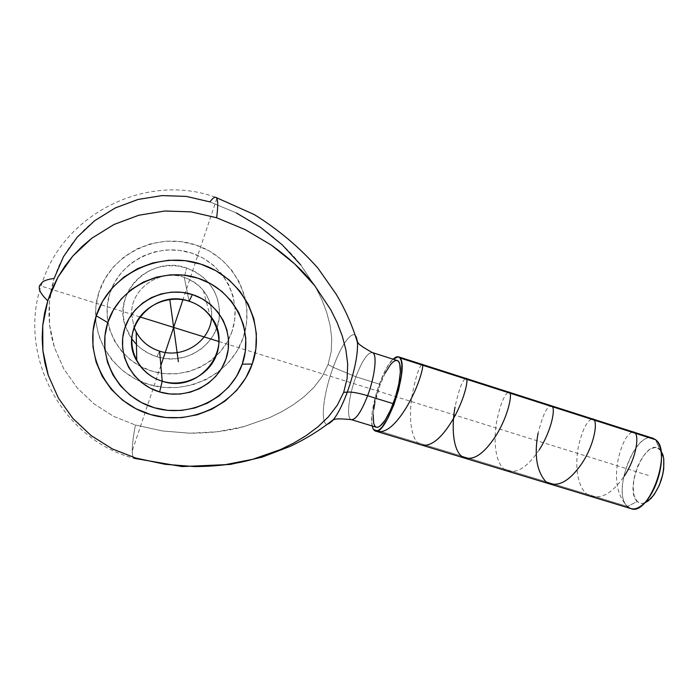 <?xml version="1.0" encoding="UTF-8"?>
<svg xmlns="http://www.w3.org/2000/svg" width="699" height="699" viewBox="0 0 699 699"><rect width="100%" height="100%" fill="white"/><g stroke="black" fill="none" stroke-linecap="round" stroke-linejoin="round"><path stroke-width="0.52" stroke-dasharray="3.5 2.62" d="M139.817 316.865L39.59 285.611L42.49 282.003C44.919 280.308 48.781 279.137 54.094 278.482L58.227 267.341L63.495 256.664L69.874 246.529L77.213 237.144L85.505 228.512L94.741 220.657L115.256 207.953L138.114 199.442L162.081 195.58L186.441 196.419L209.988 201.915L236.349 212.942L260.596 227.358C277.887 239.862 291.273 252.391 300.762 264.938L315.852 287.56L321.82 299.583L326.608 312.069L330.024 325.026L331.719 338.22L331.23 351.562L328.084 364.52L333.205 367.333C321.164 399.321 319.504 434.254 331.544 421.715C319.504 434.254 321.164 399.321 333.205 367.333L355.905 376.796C348.845 395.573 346.206 417.373 350.977 419.479M351.379 419.645C346.11 418.544 348.618 396.15 355.905 376.796L333.205 367.333C342.685 340.623 355.712 325.481 357.372 340.894C355.712 325.481 342.685 340.623 333.205 367.333L328.084 364.52L331.23 351.562L331.719 338.22L330.024 325.026L326.608 312.069L321.82 299.583L315.852 287.56L300.762 264.938M236.349 212.942L209.988 201.915C212.4 198.481 214.305 196.952 215.694 197.328C147.218 172.076 64.238 213.649 42.49 282.003C15.998 351.606 60.332 439.654 134.295 458.343C131.237 456.543 131.604 445.429 135.405 425.018L113.657 416.394L94.024 403.873L77.161 387.823L63.801 368.88L54.435 347.543L51.429 336.341L49.568 324.86L48.895 313.143L49.428 301.47L51.158 289.91L54.094 278.482L49.428 301.47L49.568 324.86L54.435 347.543L63.801 368.88L77.161 387.823L94.024 403.873L113.657 416.394L135.405 425.018L162.474 430.96L189.77 433.205L217.171 431.764L243.811 426.635L269.499 417.679L281.68 411.746L293.257 404.8L304.144 396.683L313.921 387.342L322.134 376.612L328.084 364.52L322.134 376.612L313.921 387.342L304.144 396.683L293.257 404.8L281.68 411.746L269.499 417.679L243.811 426.635C228.722 430.968 210.705 433.162 189.77 433.205L162.474 430.96L135.405 425.018C131.595 445.508 131.22 456.613 134.269 458.343M98.856 292.54C86.414 330.575 110.591 373.415 148.948 384.494C187.149 396.132 230.653 374.515 243.156 337.853C256.218 301.383 234.619 257.564 195.606 244.921C156.794 231.719 110.713 254.314 98.856 292.54L104.736 279.102L113.273 267.044L124.134 256.856L136.864 248.958L150.967 243.663L165.855 241.19L180.945 241.627L195.606 244.921L209.281 250.941L221.426 259.416L231.587 269.997L239.399 282.247L244.571 295.686L246.948 309.788L246.459 324.021L243.156 337.853L237.179 350.784L228.748 362.335L218.202 372.095L205.917 379.714L192.339 384.913L177.974 387.499L163.33 387.36L148.948 384.494L135.37 378.989L123.111 371.012L112.644 360.859L104.387 348.888L98.69 335.546L95.789 321.33L95.833 306.809L98.856 292.54M231.937 331.667C221.4 362.79 184.44 381.13 152.085 371.178C119.59 361.689 99.31 325.358 109.874 293.274L107.305 305.314L107.235 317.591L109.656 329.613L114.444 340.92L121.399 351.073L130.232 359.697L140.595 366.477L152.085 371.178L164.265 373.633L176.681 373.773L188.87 371.597L200.386 367.193L210.81 360.728L219.748 352.445L226.878 342.641L231.937 331.667L234.707 319.932L235.091 307.866L233.047 295.93L228.634 284.563L222.002 274.209L213.387 265.279L203.103 258.132L191.543 253.073L179.154 250.303L166.432 249.954L153.867 252.051L141.976 256.516L131.229 263.182L122.072 271.771L114.863 281.933L109.874 293.274C119.948 261.033 158.752 241.994 191.543 253.073C224.501 263.68 242.946 300.701 231.937 331.667M372.602 352.68C367.962 352.051 362.397 360.09 355.905 376.796L380.247 384.424C372.908 403.655 370.732 426.041 376.368 427.255M652.901 438.264C634.718 430.925 611.73 492.926 627.431 506.452L373.275 429.221L627.431 506.452C610.376 491.554 638.44 424.302 655.601 439.75L659.445 449.151C645.876 436.657 623.543 489.868 637.278 501.48L627.431 506.452L637.278 501.48L634.115 495.67L633.128 486.906L634.404 476.508L637.759 465.98L642.696 456.823L648.532 450.392L651.52 448.522L654.404 447.675L657.086 447.876L660.852 450.645M372.148 425.971C368.661 411.676 381.986 368.932 392.987 359.155L387.962 365.682L385.062 370.837L377.18 390.374L372.384 411.029L371.772 417.015L372.148 425.971M184.274 277.407C202.963 284.851 212.068 298.263 211.57 317.643C212.347 307.674 209.621 298.648 203.409 290.583C198.394 284.362 192.015 279.976 184.274 277.407L189.123 301.234L184.274 277.407C159.503 268.512 130.486 288.958 131.604 314.463C130.486 288.958 159.503 268.512 184.274 277.407L186.563 267.988L184.274 277.407M156.908 356.761C185.82 366.468 219.084 343.899 219.495 314.262C219.137 291.929 208.162 276.507 186.563 267.988C151.141 254.82 112.321 292.068 125.392 326.337L131.805 338.91L128.66 333.904L125.095 325.402L123.312 316.367L123.4 307.167L125.348 298.141L129.105 289.657L134.514 282.047L141.381 275.616L149.42 270.635L158.323 267.28L167.734 265.699L177.266 265.935L186.563 267.988L195.239 271.762L202.981 277.092L209.482 283.777L214.497 291.535L217.843 300.081L219.416 309.063L219.154 318.15L217.083 327.001L213.291 335.275L207.926 342.685L201.181 348.932L193.326 353.808L184.632 357.128L175.44 358.753L166.082 358.631L156.908 356.761L159.625 351.16L156.908 356.761L148.258 353.187L140.482 348.058L136.454 344.415C142.22 350.199 149.036 354.314 156.908 356.761M131.613 314.463L134.103 327.613L131.613 314.463M644.548 502.948L642.171 503.402L639.541 502.965L637.278 501.48C639.279 503.385 641.699 503.874 644.548 502.948M663.613 457.871L655.601 439.75M632.053 432.209C626.741 434.481 622.189 443.166 618.388 458.273C614.115 479.61 617.13 495.661 627.431 506.452L630.961 508.619M397.189 360.501C392.218 360.369 386.564 368.347 380.247 384.424L355.905 376.796C362.169 360.614 367.63 352.532 372.296 352.549M385.201 373.083L380.247 384.424L374.786 403.393M373.764 409.343L373.222 414.734M218.944 341.54L648.314 475.434M216.847 198.551L182.928 299.74M160.875 365.533L132.207 451.03M373.659 429.335L376.071 431.1M421.488 364.843C418.64 368.085 415.617 377.705 412.401 393.703C408.303 416.132 410.514 442.196 421.768 445.097M465.097 378.797C461.724 381.829 458.369 391.248 455.023 407.063M507.937 392.506C504.04 395.354 500.37 404.581 496.919 420.195C493.258 439.182 494.927 461.27 503.874 468.907C514.447 475.442 526.225 469.09 539.209 449.85M552.516 406.766C548.252 403.646 543.438 412.419 538.099 433.1M591.398 419.208C586.548 421.646 582.276 430.505 578.58 445.796C574.692 464.407 577.033 486.355 586.985 494.176C598.694 500.956 611.109 494.971 624.233 476.211M203.409 290.583L209.927 315.45"/><path stroke-width="1.05" d="M134.269 458.343L135.824 458.063L112.338 448.915L135.824 458.063L164.981 464.293L194.532 466.583C217.066 466.434 236.445 464.005 252.689 459.304L280.43 449.588L293.554 443.183L306.075 435.66L317.844 426.897L328.39 416.84L337.267 405.289L343.681 392.357L347.324 392.095C354.943 370.295 358.29 353.231 357.372 340.894C358.29 353.231 354.943 370.295 347.324 392.095C351.903 391.798 358.666 393.013 367.613 395.739L393.153 403.664C400.754 383.908 402.703 361.497 397.189 360.501L372.296 352.549C362.79 347.254 358.028 343.917 358.01 342.545L357.538 342.711C352.593 326.084 345.481 309.919 336.193 294.218L317.94 268.163C299.417 247.263 278.167 229.377 254.191 214.523L215.694 197.328C218.009 198.245 218.315 205.06 216.629 217.756L245.192 229.63L271.264 245.061L294.681 263.907L314.611 285.515L330.776 309.762L337.171 322.685L342.274 336.044L345.9 349.919L347.683 364.074L347.132 378.377L343.681 392.357L337.267 405.289L328.39 416.84L317.844 426.897L306.075 435.66L293.554 443.183L280.43 449.588L252.689 459.304L224.012 464.914L194.532 466.583L164.981 464.293L135.824 458.063L134.295 458.343L182.107 466.574L230.312 464.442L262.195 457.129L290.225 446.338C306.127 438.832 320.605 429.841 333.641 419.356L333.939 419.758C334.725 418.64 340.544 418.596 351.379 419.645L376.368 427.255C381.138 427.561 386.73 419.697 393.153 403.664L367.613 395.739C361.252 411.886 355.843 419.854 351.379 419.645C355.843 419.854 361.252 411.894 367.613 395.739C358.666 393.013 351.903 391.798 347.324 392.095C341.855 406.626 336.595 416.499 331.544 421.715C336.595 416.499 341.855 406.626 347.324 392.095L343.681 392.357L347.132 378.377L347.683 364.074L345.9 349.919L342.274 336.044L337.171 322.685L330.776 309.762L314.611 285.515C304.406 272.016 289.963 258.534 271.264 245.061L245.192 229.63L216.629 217.756C218.315 204.947 218.009 198.132 215.711 197.328C214.357 196.908 212.452 198.437 209.988 201.915L186.441 196.419L162.081 195.58L138.114 199.442L115.256 207.953L94.741 220.657L77.213 237.144L63.495 256.664L54.094 278.482C48.781 279.137 44.919 280.308 42.49 282.003L39.59 285.611C38.157 289.133 40.874 294.192 47.75 300.78C40.874 294.192 38.157 289.133 39.59 285.611M216.629 217.756L191.142 211.876L164.763 211.011L138.786 215.248L114.016 224.484L91.761 238.263L81.757 246.764L72.775 256.105L64.824 266.267L57.921 277.215L52.215 288.757L47.75 300.78L57.921 277.215L72.775 256.105L91.761 238.263L114.016 224.484L138.786 215.248L164.763 211.011L191.142 211.876L216.629 217.756M96.27 315.799L107.777 322.615C96.13 357.879 118.55 397.548 154.322 407.735C189.936 418.439 230.583 398.22 242.247 364.144L252.225 364.057C238.656 403.48 191.718 426.844 150.468 414.524C109.035 402.799 82.823 356.839 96.27 315.799C109.088 274.558 159.031 250.05 201.015 264.196C243.2 277.73 266.406 324.843 252.225 364.057L242.247 364.144L245.332 351.291L245.777 338.089L243.558 325.018L238.735 312.584L231.448 301.26L221.976 291.5L210.652 283.698L197.922 278.176L184.256 275.179L170.215 274.847L156.349 277.188L143.216 282.143L131.36 289.5L121.242 298.962L113.282 310.155L107.777 322.615L104.946 335.843L104.876 349.299L107.55 362.466L112.836 374.821L120.508 385.9L130.25 395.293L141.67 402.659L154.322 407.735L167.734 410.357L181.399 410.444L194.811 407.998L207.481 403.131L218.953 396.018L228.8 386.923L236.664 376.167L242.247 364.144C254.436 330.234 234.252 289.718 197.922 278.176C161.766 266.118 118.882 287.193 107.777 322.615L96.27 315.799L93.011 331.177L92.967 346.826L96.112 362.108L102.29 376.446L111.228 389.282L122.543 400.151L135.798 408.662L150.468 414.524L165.995 417.539L181.801 417.626L197.319 414.787L211.972 409.151L225.244 400.929L236.638 390.4L245.751 377.967L252.225 364.057L255.825 349.185L256.376 333.877L253.842 318.718L248.285 304.283L239.871 291.116L228.914 279.749L215.79 270.653L201.015 264.196L185.148 260.675L168.826 260.246L152.697 262.955L137.432 268.704L123.636 277.258L111.884 288.276L102.639 301.295L96.27 315.799M375.302 430.995L630.961 508.619C649.118 516.622 672.726 450.995 655.601 439.75L652.901 438.264L398.404 356.805L399.959 357.958L655.601 439.75C658.213 441.917 659.97 445.595 660.878 450.776C663.788 465.971 655.671 492.009 644.635 502.861C637.811 509.492 632.079 510.698 627.431 506.452M373.275 429.221L372.148 425.971L373.275 429.221L375.267 430.986C385.927 436.875 409.588 367.115 399.959 357.958L401.182 360.562L401.846 364.494L401.392 375.73L398.596 389.928L393.904 404.791L388.085 417.871L382.1 427.072L379.347 429.745L376.901 431.003L374.856 430.82L373.275 429.221M655.601 439.75L399.959 357.958L398.229 356.761L396.071 356.988L392.987 359.155L398.404 356.805M211.57 317.643C210.076 341.54 182.989 358.998 159.625 351.16C182.989 358.998 210.076 341.54 211.57 317.643M162.229 381.191C184.265 387.954 209.595 375.389 216.734 354.201C224.196 333.117 211.474 308.198 189.123 301.234L192.408 294.567C219.669 303.113 235.047 333.493 225.934 359.103C217.214 384.843 186.458 400.116 159.634 391.956L162.229 381.191L159.625 351.16L162.229 381.191C150.993 377.635 142.5 370.828 136.768 360.78C117.615 329.718 153.824 288.206 189.123 301.234C197.546 303.995 204.484 308.731 209.927 315.45C236.454 345.822 200.578 394.682 162.229 381.191L159.634 391.956C132.688 384.17 116.043 354.271 124.859 327.892C133.256 301.391 165.279 285.629 192.408 294.567L189.123 301.234C166.878 293.956 140.7 306.852 133.78 328.547C126.528 350.147 140.097 374.734 162.229 381.191M134.103 327.613L136.218 332.208C141.486 341.514 149.289 347.831 159.625 351.16C147.428 347.123 138.918 339.277 134.103 327.613M131.805 338.91L136.454 344.415L131.805 338.91M192.408 294.567L201.976 298.674L210.495 304.493L217.642 311.798L223.147 320.282L226.817 329.631L228.529 339.461L228.224 349.413L225.934 359.103L221.74 368.181L215.825 376.307L208.389 383.174L199.739 388.548L190.163 392.218L180.045 394.044L169.735 393.956L159.634 391.956L150.11 388.094L141.539 382.519L134.243 375.424L128.511 367.071L124.579 357.774L122.613 347.892L122.701 337.792L124.859 327.892L129 318.569L134.977 310.19L142.552 303.113L151.43 297.608L161.259 293.895L171.639 292.121L182.159 292.348L192.408 294.567M112.338 448.915L91.106 435.564L72.862 418.404L58.393 398.089L48.214 375.188L42.91 350.784L42.726 325.585L47.75 300.78L44.579 313.117L42.726 325.585L42.158 338.159L42.91 350.784L44.937 363.139L48.214 375.188L58.393 398.089L72.862 418.404L91.106 435.564L112.338 448.915M300.762 264.938L282.265 244.851L260.596 227.358L236.349 212.942M660.852 450.645L662.853 454.7L663.753 458.78L663.735 468.784L662.809 474.306L659.314 485.289L654.124 494.7L648.087 501.052L644.548 502.948L650.918 498.579C660.634 486.714 664.863 473.144 663.613 457.871L660.878 450.776M372.296 352.549C377.451 353.432 375.162 375.852 367.613 395.739C374.97 376.342 377.39 354.332 372.602 352.68M374.786 403.393L373.764 409.343M373.222 414.734L373.633 423.078L374.594 425.7L376.027 427.115M376.342 427.246L377.871 427.264L380.073 426.11L385.201 420.082L390.61 409.867L395.433 397.058L398.858 383.742L400.352 372.078L399.706 363.926L398.605 361.558L397.181 360.501M397.058 360.466L395.118 360.649L392.882 362.099L390.418 364.729L385.201 373.083M139.817 316.865L218.944 341.54M169.805 299.478L178.376 361.698M182.928 299.74L160.875 365.533M171.622 312.698L175.886 343.646M376.071 431.1C384.677 433.896 394.568 426.346 405.752 408.469C419.994 385.437 425.516 360.116 421.488 364.843M421.768 445.097C430.767 446.644 440.536 439.121 451.056 422.511C465.333 399.749 469.929 374.358 465.097 378.797M455.023 407.063C451.502 426.268 452.803 448.426 461.235 455.949C471.205 462.336 482.642 455.783 495.53 436.307C509.816 413.887 513.564 388.356 507.937 392.506M539.209 449.85C550.602 432.157 555.356 410.907 552.516 406.766M538.099 433.1C534.045 454.866 536.614 471.047 545.788 481.646C556.937 488.313 569.038 482.144 582.101 463.149C596.474 441.148 598.484 415.678 591.398 419.208M624.233 476.211C638.633 454.455 639.847 428.959 632.053 432.209M136.218 332.208L136.768 360.78M644.635 502.861L650.918 498.579"/></g></svg>
